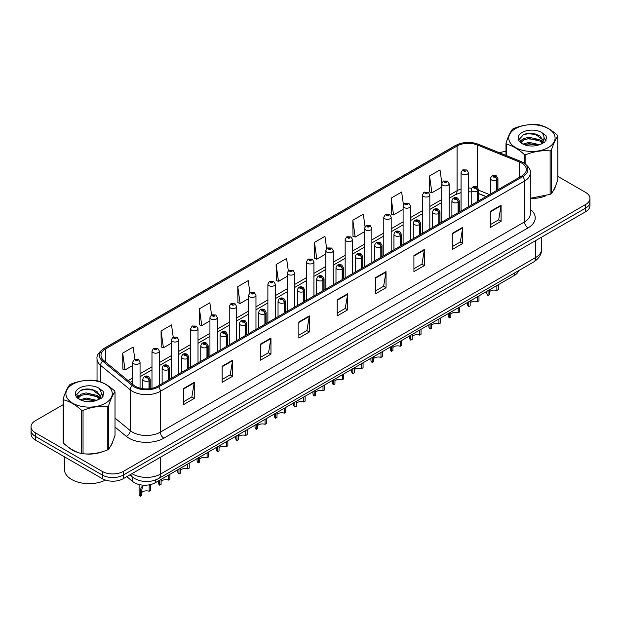 <?xml version="1.0" encoding="UTF-8"?>
<svg xmlns="http://www.w3.org/2000/svg" width="621" height="621" viewBox="0 0 621 621"><rect width="100%" height="100%" fill="white"/><g stroke="black" fill="none" stroke-linecap="round" stroke-linejoin="round"><path stroke-width="0.93" d="M485.987 196.632L478.605 193.651M518.628 270.663A14.795 8.539 180 0 1 514.475 275.367L155.335 482.711A14.795 8.539 180 0 1 132.762 481.57L126.785 476.649M68.83 447.508A23.668 13.662 0 0 0 72.347 450.101A23.668 13.662 0 0 0 78.657 452.709A23.668 13.662 0 0 1 72.347 450.101A23.668 13.662 0 0 1 68.83 447.508M521.733 163.106A15.781 9.113 180 0 1 526.36 169.549A15.781 9.113 180 0 1 521.733 175.991L157.563 386.246A15.781 9.113 180 0 1 133.476 385.028L103.839 360.584A15.781 9.113 180 0 1 100.99 355.359A15.781 9.113 180 0 1 105.609 348.917L457.087 145.989A15.781 9.113 180 0 1 477.301 144.972L519.63 162.081A15.781 9.113 180 0 1 521.733 163.106M522.82 162.477A17.31 9.99 0 0 0 520.507 161.359L478.178 144.251A17.31 9.99 0 0 0 456.008 145.368L104.53 348.296A17.31 9.99 0 0 0 102.589 361.096L132.226 385.532A17.31 9.99 0 0 0 158.65 386.867L522.82 176.612A17.31 9.99 0 0 0 522.82 162.477M63.148 404.675L35.381 420.712A14.795 8.539 0 0 0 31.05 426.751L31.05 433.994A14.795 8.539 0 0 0 35.381 440.033L102.333 478.69L102.333 475.065A14.795 8.539 0 0 0 123.253 475.065L585.619 208.12A14.795 8.539 0 0 0 589.95 202.081A14.795 8.539 0 0 1 585.619 208.12L123.253 475.065A14.795 8.539 0 0 1 102.333 475.065L35.381 436.408L102.333 475.065L102.333 471.44A14.795 8.539 0 0 0 123.253 471.44L585.619 204.495A14.795 8.539 0 0 0 589.95 198.456A14.795 8.539 0 0 0 585.619 192.417L557.852 176.387M31.05 430.369A14.795 8.539 0 0 0 35.381 436.408A14.795 8.539 0 0 1 31.05 430.369M183.785 388.373L183.785 404.481L194.249 398.441L194.249 382.334L183.785 388.373M183.785 401.624L191.842 396.974L194.202 382.87A3.943 2.274 -120 0 0 194.249 382.334M191.773 397.013L194.249 398.441M222.139 366.235L222.139 382.334L232.603 376.295L232.603 360.196L222.139 366.235M222.139 379.478L230.197 374.828L232.557 360.731A3.943 2.274 -120 0 0 232.603 360.196M230.127 374.867L232.603 376.295M260.494 344.088L260.494 360.196L270.958 354.156L270.958 338.049L260.494 344.088M260.494 357.339L268.551 352.681L270.919 338.585A3.943 2.274 -120 0 0 270.958 338.049M268.482 352.728L270.958 354.156M298.856 321.942L298.856 338.049L309.312 332.01L309.312 315.903L298.856 321.942M298.856 335.193L306.914 330.543L309.274 316.438A3.943 2.274 -120 0 0 309.312 315.903M306.836 330.582L309.312 332.01M490.637 211.218L490.637 227.325L501.093 221.286L501.093 205.178L490.637 211.218M490.637 224.468L498.694 219.818L501.054 205.714A3.943 2.274 -120 0 0 501.093 205.178M498.616 219.857L501.093 221.286M452.274 233.364L452.274 249.471L462.738 243.432L462.738 227.325L452.274 233.364M452.274 246.615L460.332 241.965L462.699 227.86A3.943 2.274 -120 0 0 462.738 227.325M460.262 242.004L462.738 243.432M413.92 255.51L413.92 271.618L424.384 265.578L424.384 249.471L413.92 255.51M413.92 268.761L421.977 264.104L424.337 250.007A3.943 2.274 -120 0 0 424.384 249.471M421.907 264.15L424.384 265.578M375.565 277.657L375.565 293.756L386.029 287.717L386.029 271.618L375.565 277.657M375.565 290.9L383.623 286.25L385.983 272.153A3.943 2.274 -120 0 0 386.029 271.618M383.553 286.289L386.029 287.717M337.211 299.796L337.211 315.903L347.667 309.863L347.667 293.756L337.211 299.796M337.211 313.046L345.268 308.396L347.628 294.292A3.943 2.274 -120 0 0 347.667 293.756M345.198 308.435L347.667 309.863M530.303 198.402A23.668 13.662 0 0 0 545.409 195.995A23.668 13.662 0 0 1 530.303 198.402M553.404 190.507A23.668 13.662 0 0 0 555.461 186.168A23.668 13.662 0 0 1 553.404 190.507M85.038 453.904A23.668 13.662 0 0 0 102.574 451.669A23.668 13.662 0 0 1 85.038 453.904M110.561 446.173A23.668 13.662 0 0 0 112.626 441.834A23.668 13.662 0 0 1 110.561 446.173M505.983 151.361A14.795 8.539 0 0 0 499.641 152.844M90.068 389.134L89.665 389.375M77.043 396.656L79.084 395.476M31.05 426.751A14.795 8.539 0 0 0 35.381 432.79L102.333 471.44M211.575 314.932L209.867 302.776L199.411 308.816L199.574 324.822M173.22 337.094L171.512 324.923L161.049 330.962L161.219 346.968M134.873 359.287L133.158 347.069L122.694 353.108L122.865 369.115M326.662 248.648L324.938 236.345L314.474 242.384L314.645 258.39M365.039 226.649L363.293 214.198L352.829 220.238L353 236.244M403.425 204.744L401.647 192.052L391.183 198.091L391.354 214.105M441.842 183.016L440.002 169.913L429.546 175.953L429.709 191.959M249.929 292.794L248.221 280.63L237.765 286.669L237.928 302.683M288.291 270.702L286.576 258.491L276.12 264.53L276.291 280.537M276.12 264.53L278.48 281.36L287.205 276.322M278.48 281.36L276.12 280.475M314.474 242.384L316.834 259.213L325.839 254.012M316.834 259.213L314.474 258.328M352.829 220.238L355.189 237.067L364.473 231.711M355.189 237.067L352.829 236.182M391.183 198.091L393.551 214.92L403.107 209.401M393.551 214.92L391.183 214.043M429.546 175.953L431.905 192.774L441.748 187.1M431.905 192.774L429.546 191.897M237.765 286.669L240.125 303.498L248.571 298.623M240.125 303.498L237.765 302.621M199.411 308.816L201.771 325.645L209.937 320.933M201.771 325.645L199.411 324.76M161.049 330.962L163.416 347.791L171.303 343.234M163.416 347.791L161.049 346.906M122.694 353.108L125.054 369.937L132.669 365.544M125.054 369.937L122.694 369.053M102.333 478.69A14.795 8.539 0 0 0 123.253 478.69L585.619 211.745A14.795 8.539 0 0 0 589.95 205.706L589.95 198.456M498.298 284.705L498.298 289.65L496.862 290.481L496.862 285.536M488.052 290.62L488.052 295.565A7.398 4.269 180 0 1 486.825 293.221L486.825 291.327M496.862 290.481A5.426 3.128 0 0 0 489.488 291.691M489.488 289.79L489.488 294.742L488.052 295.565M496.955 190.298L496.955 179.911A2.468 1.483 -122.2 0 0 495.131 176.931A1.234 0.714 0 0 0 495.1 175.953A1.234 0.714 0 0 0 493.353 175.953A1.234 0.714 0 0 0 493.353 176.954A1.234 0.714 0 0 0 495.061 176.977L493.734 176.449L494.572 176.248L495.131 176.931M495.061 176.977A2.468 1.358 62.1 0 1 496.722 180.043A3.695 2.135 180 0 1 491.607 179.974A3.695 2.135 180 0 1 490.528 178.468C491.475 175.433 493.408 174.555 496.326 175.828L497.926 178.468A3.695 2.135 180 0 1 496.955 179.911M496.722 190.43L496.722 180.043M468.459 206.746L468.459 172.607A3.695 2.135 180 0 1 466.177 174.579A3.695 2.135 180 0 1 462.148 174.121A3.695 2.135 180 0 1 461.061 172.607L462.536 170.038A2.468 1.483 57.8 0 1 463.848 170.115A1.234 0.714 0 0 0 463.887 171.101A1.234 0.714 0 0 0 465.634 171.101A1.234 0.714 0 0 0 465.634 170.092A1.234 0.714 0 0 0 463.926 170.069L464.43 170.387M463.926 170.069A2.468 1.358 -117.9 0 0 462.777 169.906A2.468 1.358 -117.9 0 0 462.668 169.975M464.399 170.791L463.848 170.115M464.415 170.798L464.399 170.402M478.977 295.86L478.977 300.805L477.549 301.635L477.549 296.683M468.731 301.775L468.731 306.72A7.398 4.269 180 0 1 467.512 304.368L467.512 302.481M477.549 301.635A5.426 3.128 0 0 0 470.167 302.846M470.167 300.944L470.167 305.889L468.731 306.72M477.634 201.452L477.634 191.058A2.468 1.483 -122.2 0 0 475.818 188.085A1.234 0.714 0 0 0 475.779 187.1A1.234 0.714 0 0 0 474.033 187.1A1.234 0.714 0 0 0 474.033 188.109A1.234 0.714 0 0 0 475.74 188.132L474.413 187.604L475.259 187.402L475.818 188.085M475.74 188.132A2.468 1.358 62.1 0 1 477.409 191.19A3.695 2.135 180 0 1 472.294 191.128A3.695 2.135 180 0 1 471.207 189.622C472.154 186.587 474.087 185.702 477.013 186.983L478.605 189.622A3.695 2.135 180 0 1 477.634 191.058M477.409 201.584L477.409 191.19M459.664 307.007L459.664 311.959L458.228 312.782L458.228 307.837M449.418 312.93L449.418 317.874A7.398 4.269 180 0 1 448.191 315.522L448.191 313.636M458.228 312.782A5.426 3.128 0 0 0 450.854 314.001M450.854 312.099L450.854 317.044L449.418 317.874M458.314 212.607L458.314 202.213A2.468 1.483 -122.2 0 0 456.497 199.24A1.234 0.714 0 0 0 456.458 198.254A1.234 0.714 0 0 0 454.719 198.254A1.234 0.714 0 0 0 454.719 199.263A1.234 0.714 0 0 0 456.419 199.287L455.1 198.759L455.938 198.557L456.497 199.24M456.419 199.287A2.468 1.358 62.1 0 1 458.088 202.345A3.695 2.135 180 0 1 452.973 202.283A3.695 2.135 180 0 1 451.894 200.769C452.833 197.734 454.774 196.857 457.693 198.13L459.292 200.769A3.695 2.135 180 0 1 458.314 202.213M458.088 212.739L458.088 202.345M440.343 318.162L440.343 323.114L438.907 323.937L438.907 318.992M430.097 324.077L430.097 329.029A7.398 4.269 180 0 1 428.878 326.677L428.878 324.783M438.907 323.937A5.426 3.128 0 0 0 431.533 325.156M431.533 323.254L431.533 328.199L430.097 329.029M439 223.754L439 213.368A2.468 1.483 -122.2 0 0 437.184 210.395A1.234 0.714 0 0 0 437.145 209.409A1.234 0.714 0 0 0 435.399 209.409A1.234 0.714 0 0 0 435.399 210.418A1.234 0.714 0 0 0 437.106 210.434L435.779 209.914L436.625 209.712L437.184 210.395M437.106 210.434A2.468 1.358 62.1 0 1 438.768 213.5A3.695 2.135 180 0 1 433.66 213.438A3.695 2.135 180 0 1 432.573 211.924C433.52 208.889 435.453 208.012 438.379 209.285L439.971 211.924A3.695 2.135 180 0 1 439 213.368M438.768 223.886L438.768 213.5M421.03 329.316L421.03 334.261L419.594 335.092L419.594 330.147M410.784 335.231L410.784 340.176A7.398 4.269 180 0 1 409.557 337.832L409.557 335.938M419.594 335.092A5.426 3.128 0 0 0 412.212 336.303M412.212 334.401L412.212 339.353L410.784 340.176M419.68 234.909L419.68 224.523A2.468 1.483 -122.2 0 0 417.863 221.542A1.234 0.714 0 0 0 417.824 220.564A1.234 0.714 0 0 0 416.086 220.564A1.234 0.714 0 0 0 416.086 221.565A1.234 0.714 0 0 0 417.786 221.588L416.466 221.06L417.304 220.866L417.863 221.542M417.786 221.588A2.468 1.358 62.1 0 1 419.454 224.655A3.695 2.135 180 0 1 414.339 224.585A3.695 2.135 180 0 1 413.26 223.079C414.199 220.044 416.14 219.166 419.059 220.439L420.65 223.079A3.695 2.135 180 0 1 419.68 224.523M419.454 235.041L419.454 224.655M449.138 217.901L449.138 183.762A3.695 2.135 180 0 1 446.856 185.733A3.695 2.135 180 0 1 442.827 185.268A3.695 2.135 180 0 1 441.748 183.762L443.223 181.192A2.468 1.483 57.8 0 1 444.535 181.27A1.234 0.714 0 0 0 444.574 182.248A1.234 0.714 0 0 0 446.313 182.248A1.234 0.714 0 0 0 446.313 181.247A1.234 0.714 0 0 0 444.613 181.223L445.11 181.534M444.613 181.223A2.468 1.358 -117.9 0 0 443.456 181.053A2.468 1.358 -117.9 0 0 443.347 181.122M445.078 181.937L444.535 181.27M445.094 181.945L445.078 181.557M429.825 229.056L429.825 194.916A3.695 2.135 180 0 1 427.543 196.888A3.695 2.135 180 0 1 423.514 196.422A3.695 2.135 180 0 1 422.427 194.916L423.902 192.347A2.468 1.483 57.8 0 1 425.214 192.417A1.234 0.714 0 0 0 425.253 193.403A1.234 0.714 0 0 0 427 193.403A1.234 0.714 0 0 0 427 192.394A1.234 0.714 0 0 0 425.292 192.378L426.619 192.898L425.781 193.1L425.214 192.417M425.796 193.108L425.796 192.689M425.292 192.378A2.468 1.358 -117.9 0 0 424.143 192.207A2.468 1.358 -117.9 0 0 424.034 192.277M425.781 193.1L425.765 192.704M410.504 240.211L410.504 206.063A3.695 2.135 180 0 1 408.222 208.035A3.695 2.135 180 0 1 404.193 207.577A3.695 2.135 180 0 1 403.107 206.063L404.582 203.502A2.468 1.483 57.8 0 1 405.901 203.572A1.234 0.714 0 0 0 405.94 204.557A1.234 0.714 0 0 0 407.679 204.557A1.234 0.714 0 0 0 407.679 203.548A1.234 0.714 0 0 0 405.979 203.525L407.298 204.053L406.46 204.255L405.901 203.572M406.476 204.262L406.476 203.843M405.979 203.525A2.468 1.358 -117.9 0 0 404.822 203.362A2.468 1.358 -117.9 0 0 404.713 203.432M406.445 204.247L406.445 203.859M64.429 456.8L64.429 469.429A24.654 14.236 0 0 0 71.648 479.49A24.654 14.236 0 0 0 105.461 480.064M515.531 128.601A23.179 13.383 -0 0 0 515.531 147.526A23.179 13.383 -0 0 0 548.304 147.526A23.179 13.383 -0 0 0 548.304 128.601A23.179 13.383 -0 0 0 515.531 128.601M530.303 198.285L550.121 194.365A26.625 15.378 -0 0 0 550.749 194.008A26.625 15.378 -0 0 0 551.355 193.651C553.513 190.95 555.679 186.284 557.852 179.648L557.852 136.201A26.625 15.378 -0 0 0 557.402 135.223C551.471 129.851 545.548 126.436 539.649 124.976A26.625 15.378 -0 0 0 537.965 124.72C529.845 124.021 521.764 125.271 513.714 128.469A26.625 15.378 -0 0 0 513.086 128.819A26.625 15.378 -0 0 0 512.48 129.184C510.307 131.916 508.141 136.581 505.983 143.179A26.625 15.378 -0 0 0 506.433 144.15L506.433 155.592M524.186 163.113L524.186 154.404C518.256 149.024 512.341 145.609 506.433 144.15M524.186 154.404A26.625 15.378 -0 0 0 525.871 154.66L525.871 164.34M550.121 194.365L550.121 150.911C542.071 150.204 533.99 151.454 525.871 154.66M550.121 150.911A26.625 15.378 -0 0 0 550.749 150.561A26.625 15.378 -0 0 0 551.355 150.197L551.355 193.651M539.587 144.685L528.999 142.349L522.991 144.119M538.112 145.167L528.999 143.622L524.341 144.709M542.482 142.45L539.89 139.772L528.999 137.233L523.945 138.491L521.027 140.983L520.646 142.341M542.071 143.086L539.89 141.052L528.999 138.514L523.945 139.772L520.879 142.589M541.077 144.196L542.808 141.798L543.189 140.105L534.735 133.802C530.52 132.948 526.771 133.243 523.48 134.695L519.513 139.026L522.176 143.661M542.599 143.521L543.189 141.122M543.158 140.61L539.89 135.937L535.03 133.864M522.176 132.436A13.778 7.957 -0 0 0 522.176 143.684A13.778 7.957 -0 0 0 539.401 144.74L544.772 142.139L546.581 138.064L545.96 135.634L541.45 132.32A13.778 7.957 -0 0 0 522.176 132.436M541.45 132.32C544.314 135.231 544.772 138.39 542.808 141.79M505.983 155.405L505.983 143.179M557.852 136.201C555.694 138.894 553.528 143.56 551.355 150.197M537.103 144.74L528.122 143.971L524.551 144.623M543.662 142.923L543.026 142.419M542.645 142.147L542.009 141.728M537.103 139.624L528.122 138.856L524.551 139.508M521.097 140.858L520.049 141.51M545.898 140.61L544.012 138.126M537.134 134.524L528.122 133.748L523.317 134.773M546.581 138.188L545.96 135.634M544.066 142.659L543.142 141.867M542.863 141.658L540.658 140.338M521.966 139.787L519.808 141.037M546.053 140.307L544.004 137.489M72.696 384.267A23.179 13.383 -0 0 0 72.696 403.192A23.179 13.383 -0 0 0 105.469 403.192A23.179 13.383 -0 0 0 105.469 384.267A23.179 13.383 -0 0 0 72.696 384.267M70.251 384.484A26.625 15.378 -0 0 0 69.645 384.849C67.472 387.589 65.306 392.255 63.148 398.853A26.625 15.378 -0 0 0 63.598 399.823L63.598 443.27C69.505 448.634 75.42 452.049 81.351 453.524A26.625 15.378 -0 0 0 83.035 453.78C91.085 454.487 99.166 453.237 107.286 450.031A26.625 15.378 -0 0 0 107.914 449.682A26.625 15.378 -0 0 0 108.52 449.317C110.678 446.623 112.843 441.958 115.017 435.321L115.017 391.867A26.625 15.378 -0 0 0 114.567 390.896C108.628 385.517 102.713 382.101 96.814 380.65A26.625 15.378 -0 0 0 95.129 380.386C87.01 379.695 78.929 380.945 70.879 384.135A26.625 15.378 -0 0 0 70.251 384.484M81.351 453.524L81.351 410.07C75.42 404.698 69.505 401.282 63.598 399.823M81.351 410.07A26.625 15.378 -0 0 0 83.035 410.334L83.035 453.78M107.286 450.031L107.286 406.576C99.236 405.878 91.155 407.128 83.035 410.334M107.286 406.576A26.625 15.378 -0 0 0 107.914 406.227A26.625 15.378 -0 0 0 108.52 405.87L108.52 449.317M63.148 398.853L63.148 442.299A26.625 15.378 -0 0 0 63.598 443.27M96.752 400.359L86.164 398.014L80.156 399.792M95.277 400.84L86.164 399.295L81.506 400.374M99.647 398.123L97.055 395.437L86.164 392.907L81.11 394.164L78.192 396.656L77.811 398.007M99.236 398.76L97.055 396.718L86.164 394.18L81.11 395.437L78.044 398.255M98.242 399.862L99.973 397.463L100.354 395.779L91.9 389.476C87.685 388.614 83.928 388.917 80.645 390.368L76.678 394.692L79.341 399.326A13.778 7.957 -0 0 0 96.566 400.413L101.937 397.805L103.746 393.73L103.125 391.3L98.607 387.985A13.778 7.957 -0 0 0 79.341 388.109A13.778 7.957 -0 0 0 79.341 399.357M99.756 399.194L100.354 396.788M100.323 396.283L97.055 391.603L92.195 389.53M98.607 387.985C101.479 390.904 101.937 394.063 99.973 397.456M115.017 391.867C112.859 394.568 110.693 399.233 108.52 405.87M94.26 400.413L85.287 399.645L81.716 400.289M100.819 398.597L100.191 398.092M99.81 397.813L99.174 397.393M94.26 395.298L85.287 394.529L81.716 395.181M78.262 396.532L77.206 397.176M103.063 396.283L101.169 393.799M94.299 390.198L85.287 389.414L80.482 390.446M103.746 393.854L103.125 391.3M101.231 398.325L100.307 397.533M100.028 397.331L97.823 396.012M103.218 395.981L101.169 393.155M401.709 340.471L401.709 345.416L400.273 346.246L400.273 341.294M391.463 346.386L391.463 351.331A7.398 4.269 180 0 1 390.244 348.979L390.244 347.092M400.273 346.246A5.426 3.128 0 0 0 392.899 347.457M392.899 345.555L392.899 350.5L391.463 351.331M400.366 246.063L400.366 235.67A2.468 1.483 -122.2 0 0 398.55 232.696A1.234 0.714 0 0 0 398.511 231.711A1.234 0.714 0 0 0 396.765 231.711A1.234 0.714 0 0 0 396.765 232.72A1.234 0.714 0 0 0 398.472 232.743L397.145 232.215L397.983 232.013L398.55 232.696M398.472 232.743A2.468 1.358 62.1 0 1 400.134 235.801A3.695 2.135 180 0 1 395.026 235.739A3.695 2.135 180 0 1 393.939 234.233C394.886 231.198 396.819 230.313 399.745 231.594L401.337 234.233A3.695 2.135 180 0 1 400.366 235.67M400.134 246.195L400.134 235.801M382.396 351.626L382.396 356.57L380.96 357.401L380.96 352.449M372.142 357.541L372.142 362.485A7.398 4.269 180 0 1 370.923 360.133L370.923 358.247M380.96 357.401A5.426 3.128 0 0 0 373.578 358.612M373.578 356.71L373.578 361.655L372.142 362.485M381.046 257.218L381.046 246.824A2.468 1.483 -122.2 0 0 379.229 243.851A1.234 0.714 0 0 0 379.19 242.865A1.234 0.714 0 0 0 377.452 242.865A1.234 0.714 0 0 0 377.452 243.874A1.234 0.714 0 0 0 379.152 243.898L377.824 243.37L378.67 243.168L379.229 243.851M379.152 243.898A2.468 1.358 62.1 0 1 380.82 246.956A3.695 2.135 180 0 1 375.705 246.894A3.695 2.135 180 0 1 374.618 245.38C375.565 242.345 377.498 241.468 380.425 242.741L382.016 245.38A3.695 2.135 180 0 1 381.046 246.824M380.82 257.35L380.82 246.956M363.075 362.773L363.075 367.725L361.639 368.548L361.639 363.603M352.829 368.688L352.829 373.64A7.398 4.269 180 0 1 351.602 371.288L351.602 369.394M361.639 368.548A5.426 3.128 0 0 0 354.265 369.767M354.265 367.865L354.265 372.81L352.829 373.64M361.733 268.365L361.733 257.979A2.468 1.483 -122.2 0 0 359.908 255.006A1.234 0.714 0 0 0 359.877 254.02A1.234 0.714 0 0 0 358.131 254.02A1.234 0.714 0 0 0 358.131 255.029A1.234 0.714 0 0 0 359.838 255.045L358.511 254.525L359.349 254.323L359.908 255.006M359.838 255.045A2.468 1.358 62.1 0 1 361.5 258.111A3.695 2.135 180 0 1 356.384 258.049A3.695 2.135 180 0 1 355.305 256.535C356.252 253.5 358.185 252.623 361.104 253.896L362.703 256.535A3.695 2.135 180 0 1 361.733 257.979M361.5 268.497L361.5 258.111M391.191 251.358L391.191 217.218A3.695 2.135 180 0 1 388.909 219.19A3.695 2.135 180 0 1 384.873 218.732A3.695 2.135 180 0 1 383.794 217.218L385.268 214.649A2.468 1.483 57.8 0 1 386.58 214.726A1.234 0.714 0 0 0 386.619 215.712A1.234 0.714 0 0 0 388.366 215.712A1.234 0.714 0 0 0 388.366 214.703A1.234 0.714 0 0 0 386.658 214.68L387.155 214.998M386.658 214.68A2.468 1.358 -117.9 0 0 385.501 214.517A2.468 1.358 -117.9 0 0 385.393 214.587M387.124 215.402L386.58 214.726M387.139 215.409L387.124 215.013M371.87 262.512L371.87 228.373A3.695 2.135 180 0 1 369.588 230.344A3.695 2.135 180 0 1 365.559 229.879A3.695 2.135 180 0 1 364.473 228.373L365.948 225.803A2.468 1.483 57.8 0 1 367.267 225.881A1.234 0.714 0 0 0 367.298 226.859A1.234 0.714 0 0 0 369.045 226.859A1.234 0.714 0 0 0 369.045 225.858A1.234 0.714 0 0 0 367.337 225.834L368.664 226.362L367.826 226.556L367.267 225.881M367.337 225.834A2.468 1.358 -117.9 0 0 366.188 225.664A2.468 1.358 -117.9 0 0 366.079 225.741M352.557 273.667L352.557 239.527A3.695 2.135 180 0 1 350.275 241.499A3.695 2.135 180 0 1 346.239 241.033A3.695 2.135 180 0 1 345.16 239.527L346.634 236.958A2.468 1.483 57.8 0 1 347.946 237.028A1.234 0.714 0 0 0 347.985 238.014A1.234 0.714 0 0 0 349.724 238.014A1.234 0.714 0 0 0 349.724 237.005A1.234 0.714 0 0 0 348.024 236.989L349.351 237.509L348.505 237.711L347.946 237.028M348.521 237.719L348.521 237.3M348.024 236.989A2.468 1.358 -117.9 0 0 346.867 236.818A2.468 1.358 -117.9 0 0 346.759 236.888M348.49 237.703L348.49 237.315M343.755 373.927L343.755 378.872L342.326 379.703L342.326 374.758M333.508 379.842L333.508 384.787A7.398 4.269 180 0 1 332.289 382.443L332.289 380.549M342.326 379.703A5.426 3.128 0 0 0 334.944 380.914M334.944 379.012L334.944 383.964L333.508 384.787M342.412 279.52L342.412 269.134A2.468 1.483 -122.2 0 0 340.595 266.153A1.234 0.714 0 0 0 340.556 265.175A1.234 0.714 0 0 0 338.81 265.175A1.234 0.714 0 0 0 338.81 266.176A1.234 0.714 0 0 0 340.518 266.199L339.19 265.672L340.036 265.478L340.595 266.153M340.518 266.199A2.468 1.358 62.1 0 1 342.187 269.266A3.695 2.135 180 0 1 337.071 269.196A3.695 2.135 180 0 1 335.984 267.69C336.931 264.655 338.864 263.778 341.791 265.051L343.382 267.69A3.695 2.135 180 0 1 342.412 269.134M342.187 279.652L342.187 269.266M324.441 385.082L324.441 390.027L323.005 390.857L323.005 385.913M314.195 390.997L314.195 395.942A7.398 4.269 180 0 1 312.968 393.59L312.968 391.704M323.005 390.857A5.426 3.128 0 0 0 315.631 392.068M315.631 390.167L315.631 395.119L314.195 395.942M323.099 290.675L323.099 280.281A2.468 1.483 -122.2 0 0 321.274 277.308A1.234 0.714 0 0 0 321.243 276.322A1.234 0.714 0 0 0 319.497 276.322A1.234 0.714 0 0 0 319.497 277.331A1.234 0.714 0 0 0 321.204 277.354L319.877 276.826L320.715 276.624L321.274 277.308M321.204 277.354A2.468 1.358 62.1 0 1 322.866 280.413A3.695 2.135 180 0 1 317.75 280.35A3.695 2.135 180 0 1 316.671 278.845C317.618 275.809 319.551 274.924 322.47 276.205L324.069 278.845A3.695 2.135 180 0 1 323.099 280.281M322.866 290.807L322.866 280.413M305.121 396.237L305.121 401.182L303.685 402.012L303.685 397.06M294.874 402.152L294.874 407.097A7.398 4.269 180 0 1 293.655 404.745L293.655 402.858M303.685 402.012A5.426 3.128 0 0 0 296.31 403.223M296.31 401.321L296.31 406.266L294.874 407.097M303.778 301.829L303.778 291.435A2.468 1.483 -122.2 0 0 301.961 288.462A1.234 0.714 0 0 0 301.922 287.476A1.234 0.714 0 0 0 300.176 287.476A1.234 0.714 0 0 0 300.176 288.486A1.234 0.714 0 0 0 301.884 288.509L300.556 287.981L301.402 287.779L301.961 288.462M301.884 288.509A2.468 1.358 62.1 0 1 303.553 291.567A3.695 2.135 180 0 1 298.437 291.505A3.695 2.135 180 0 1 297.35 289.991C298.297 286.956 300.23 286.079 303.157 287.352L304.748 289.991A3.695 2.135 180 0 1 303.778 291.435M303.553 301.961L303.553 291.567M285.807 407.384L285.807 412.336L284.371 413.159L284.371 408.214M275.561 413.299L275.561 418.251A7.398 4.269 180 0 1 274.335 415.899L274.335 414.005M284.371 413.159A5.426 3.128 0 0 0 276.997 414.378M276.997 412.476L276.997 417.421L275.561 418.251M284.457 312.984L284.457 302.59A2.468 1.483 -122.2 0 0 282.64 299.617A1.234 0.714 0 0 0 282.602 298.631A1.234 0.714 0 0 0 280.863 298.631A1.234 0.714 0 0 0 280.863 299.64A1.234 0.714 0 0 0 282.563 299.656L281.243 299.136L282.081 298.934L282.64 299.617M282.563 299.656A2.468 1.358 62.1 0 1 284.232 302.722A3.695 2.135 180 0 1 279.116 302.66A3.695 2.135 180 0 1 278.037 301.146C278.976 298.111 280.917 297.234 283.836 298.507L285.435 301.146A3.695 2.135 180 0 1 284.457 302.59M284.232 313.108L284.232 302.722M266.487 418.538L266.487 423.483L265.051 424.314L265.051 419.369M256.24 424.453L256.24 429.406A7.398 4.269 180 0 1 255.021 427.054L255.021 425.16M265.051 424.314A5.426 3.128 0 0 0 257.676 425.525M257.676 423.631L257.676 428.575L256.24 429.406M265.144 324.131L265.144 313.745A2.468 1.483 -122.2 0 0 263.327 310.764A1.234 0.714 0 0 0 263.288 309.786A1.234 0.714 0 0 0 261.542 309.786A1.234 0.714 0 0 0 261.542 310.787A1.234 0.714 0 0 0 263.25 310.81L261.922 310.29L262.761 310.089L263.327 310.764M263.25 310.81A2.468 1.358 62.1 0 1 264.911 313.877A3.695 2.135 180 0 1 259.803 313.807A3.695 2.135 180 0 1 258.716 312.301C259.663 309.266 261.596 308.389 264.523 309.662L266.114 312.301A3.695 2.135 180 0 1 265.144 313.745M264.911 324.263L264.911 313.877M333.236 284.822L333.236 250.674A3.695 2.135 180 0 1 330.954 252.654A3.695 2.135 180 0 1 326.925 252.188A3.695 2.135 180 0 1 325.839 250.674L327.314 248.113A2.468 1.483 57.8 0 1 328.633 248.183A1.234 0.714 0 0 0 328.664 249.168A1.234 0.714 0 0 0 330.411 249.168A1.234 0.714 0 0 0 330.411 248.159A1.234 0.714 0 0 0 328.703 248.136L329.208 248.454M328.703 248.136A2.468 1.358 -117.9 0 0 327.554 247.973A2.468 1.358 -117.9 0 0 327.446 248.043M329.177 248.858L328.633 248.183M329.192 248.866L329.177 248.47M313.923 295.969L313.923 261.829A3.695 2.135 180 0 1 311.633 263.801A3.695 2.135 180 0 1 307.605 263.343A3.695 2.135 180 0 1 306.526 261.829L308 259.26A2.468 1.483 57.8 0 1 309.312 259.337A1.234 0.714 0 0 0 309.351 260.323A1.234 0.714 0 0 0 311.09 260.323A1.234 0.714 0 0 0 311.09 259.314A1.234 0.714 0 0 0 309.39 259.291L310.717 259.819L309.871 260.02L309.312 259.337M309.887 260.028L309.887 259.609M309.39 259.291A2.468 1.358 -117.9 0 0 308.233 259.128A2.468 1.358 -117.9 0 0 308.125 259.198M309.856 260.013L309.856 259.625M294.602 307.123L294.602 272.984A3.695 2.135 180 0 1 292.32 274.956A3.695 2.135 180 0 1 288.291 274.49A3.695 2.135 180 0 1 287.205 272.984L288.68 270.414A2.468 1.483 57.8 0 1 289.991 270.492A1.234 0.714 0 0 0 290.03 271.47A1.234 0.714 0 0 0 291.777 271.47A1.234 0.714 0 0 0 291.777 270.469A1.234 0.714 0 0 0 290.069 270.445L291.396 270.973L290.558 271.167L289.991 270.492M290.574 271.183L290.574 270.764M290.069 270.445A2.468 1.358 -117.9 0 0 288.92 270.282A2.468 1.358 -117.9 0 0 288.812 270.352M275.282 318.278L275.282 284.139A3.695 2.135 180 0 1 272.999 286.11A3.695 2.135 180 0 1 268.971 285.644A3.695 2.135 180 0 1 267.884 284.139L269.367 281.569A2.468 1.483 57.8 0 1 270.678 281.639A1.234 0.714 0 0 0 270.717 282.625A1.234 0.714 0 0 0 272.456 282.625A1.234 0.714 0 0 0 272.456 281.616A1.234 0.714 0 0 0 270.756 281.6L272.076 282.12L271.237 282.322L270.678 281.639M271.253 282.33L271.253 281.911M270.756 281.6A2.468 1.358 -117.9 0 0 269.599 281.429A2.468 1.358 -117.9 0 0 269.491 281.499M271.237 282.322L271.222 281.934M255.968 329.433L255.968 295.285A3.695 2.135 180 0 1 253.686 297.265A3.695 2.135 180 0 1 249.65 296.799A3.695 2.135 180 0 1 248.571 295.285L250.046 292.724A2.468 1.483 57.8 0 1 251.358 292.794A1.234 0.714 0 0 0 251.396 293.78A1.234 0.714 0 0 0 253.143 293.78A1.234 0.714 0 0 0 253.143 292.77A1.234 0.714 0 0 0 251.435 292.747L252.763 293.275L251.916 293.477L251.358 292.794M251.932 293.485L251.932 293.065M251.435 292.747A2.468 1.358 -117.9 0 0 250.286 292.584A2.468 1.358 -117.9 0 0 250.178 292.654M251.909 293.469L251.909 293.081M247.174 429.693L247.174 434.638L245.737 435.468L245.737 430.524M236.927 435.608L236.927 440.553A7.398 4.269 180 0 1 235.701 438.201L235.701 436.315M245.737 435.468A5.426 3.128 0 0 0 238.355 436.679M238.355 434.778L238.355 439.73L236.927 440.553M245.823 335.286L245.823 324.892A2.468 1.483 -122.2 0 0 244.006 321.919A1.234 0.714 0 0 0 243.968 320.933A1.234 0.714 0 0 0 242.229 320.933A1.234 0.714 0 0 0 242.229 321.942A1.234 0.714 0 0 0 243.929 321.965L242.601 321.437L243.448 321.236L244.006 321.919M243.929 321.965A2.468 1.358 62.1 0 1 245.598 325.024A3.695 2.135 180 0 1 240.482 324.962A3.695 2.135 180 0 1 239.403 323.456C240.343 320.42 242.275 319.536 245.202 320.816L246.793 323.456A3.695 2.135 180 0 1 245.823 324.892M245.598 335.418L245.598 325.024M227.853 440.848L227.853 445.793L226.417 446.623L226.417 441.671M217.606 446.763L217.606 451.708A7.398 4.269 180 0 1 216.387 449.356L216.387 447.469M226.417 446.623A5.426 3.128 0 0 0 219.042 447.834M219.042 445.932L219.042 450.877L217.606 451.708M226.51 346.44L226.51 336.046A2.468 1.483 -122.2 0 0 224.693 333.073A1.234 0.714 0 0 0 224.655 332.088A1.234 0.714 0 0 0 222.908 332.088A1.234 0.714 0 0 0 222.908 333.097A1.234 0.714 0 0 0 224.616 333.12L223.288 332.592L224.127 332.39L224.693 333.073M224.616 333.12A2.468 1.358 62.1 0 1 226.277 336.178A3.695 2.135 180 0 1 221.169 336.116A3.695 2.135 180 0 1 220.082 334.603C221.029 331.567 222.962 330.69 225.889 331.963L227.48 334.603A3.695 2.135 180 0 1 226.51 336.046M226.277 346.572L226.277 336.178M208.54 451.995L208.54 456.947L207.103 457.77L207.103 452.825M198.285 457.918L198.285 462.862A7.398 4.269 180 0 1 197.067 460.51L197.067 458.616M207.103 457.77A5.426 3.128 0 0 0 199.721 458.989M199.721 457.087L199.721 462.032L198.285 462.862M207.189 357.595L207.189 347.201A2.468 1.483 -122.2 0 0 205.372 344.228A1.234 0.714 0 0 0 205.334 343.242A1.234 0.714 0 0 0 203.595 343.242A1.234 0.714 0 0 0 203.595 344.251A1.234 0.714 0 0 0 205.295 344.267L203.967 343.747L204.814 343.545L205.372 344.228M205.295 344.267A2.468 1.358 62.1 0 1 206.964 347.333A3.695 2.135 180 0 1 201.848 347.271A3.695 2.135 180 0 1 200.762 345.757C201.709 342.722 203.641 341.845 206.568 343.118L208.159 345.757A3.695 2.135 180 0 1 207.189 347.201M206.964 357.727L206.964 347.333M189.219 463.15L189.219 468.094L187.783 468.925L187.783 463.98M178.972 469.065L178.972 474.017A7.398 4.269 180 0 1 177.746 471.665L177.746 469.771M187.783 468.925A5.426 3.128 0 0 0 180.408 470.136M180.408 468.242L180.408 473.186L178.972 474.017M187.876 368.742L187.876 358.356A2.468 1.483 -122.2 0 0 186.052 355.375A1.234 0.714 0 0 0 186.021 354.397A1.234 0.714 0 0 0 184.274 354.397A1.234 0.714 0 0 0 184.274 355.398A1.234 0.714 0 0 0 185.982 355.422L184.654 354.901L185.493 354.7L186.052 355.375M185.982 355.422A2.468 1.358 62.1 0 1 187.643 358.488A3.695 2.135 180 0 1 182.527 358.418A3.695 2.135 180 0 1 181.448 356.912C182.395 353.877 184.328 353 187.247 354.273L188.846 356.912A3.695 2.135 180 0 1 187.876 358.356M187.643 368.874L187.643 358.488M169.898 474.304L169.898 479.249L168.47 480.08L168.47 475.135M159.651 480.219L159.651 485.164A7.398 4.269 180 0 1 158.433 482.812L158.433 480.926M168.47 480.08A5.426 3.128 0 0 0 161.087 481.291M161.087 479.389L161.087 484.341L159.651 485.164M168.555 379.897L168.555 369.503A2.468 1.483 -122.2 0 0 166.739 366.53A1.234 0.714 0 0 0 166.7 365.544A1.234 0.714 0 0 0 164.953 365.544A1.234 0.714 0 0 0 164.953 366.553A1.234 0.714 0 0 0 166.661 366.576L165.333 366.048L166.18 365.847L166.739 366.53M166.661 366.576A2.468 1.358 62.1 0 1 168.33 369.635A3.695 2.135 180 0 1 163.214 369.573A3.695 2.135 180 0 1 162.128 368.067C163.075 365.032 165.007 364.147 167.934 365.427L169.525 368.067A3.695 2.135 180 0 1 168.555 369.503M168.33 380.029L168.33 369.635M139.112 484.535L139.112 493.967A7.398 4.269 180 0 0 140.338 496.319L140.338 490.8L141.278 487.213L144.243 485.203M149.149 485.707L150.585 484.877L150.585 490.404L149.149 491.234L149.203 484.838M143.8 485.467L142.364 486.29L143.8 485.467L142.675 486.406L141.774 489.969L141.774 495.488L140.338 496.319M149.149 491.234A5.426 3.128 0 0 0 141.774 492.445M149.234 388.762L149.234 380.657A2.468 1.483 -122.2 0 0 147.418 377.684A1.234 0.714 0 0 0 147.379 376.699A1.234 0.714 0 0 0 145.64 376.699A1.234 0.714 0 0 0 145.64 377.708A1.234 0.714 0 0 0 147.34 377.731L146.02 377.203L146.859 377.001L147.418 377.684M147.34 377.731A2.468 1.358 62.1 0 1 149.009 380.789A3.695 2.135 180 0 1 143.893 380.727A3.695 2.135 180 0 1 142.814 379.214C143.754 376.186 145.694 375.301 148.613 376.574L150.212 379.214A3.695 2.135 180 0 1 149.234 380.657M149.009 388.785L149.009 380.789M236.648 340.58L236.648 306.44A3.695 2.135 180 0 1 234.365 308.412A3.695 2.135 180 0 1 230.337 307.954A3.695 2.135 180 0 1 229.25 306.44L230.725 303.871A2.468 1.483 57.8 0 1 232.044 303.948A1.234 0.714 0 0 0 232.083 304.934A1.234 0.714 0 0 0 233.822 304.934A1.234 0.714 0 0 0 233.822 303.925A1.234 0.714 0 0 0 232.122 303.902L232.619 304.22M232.122 303.902A2.468 1.358 -117.9 0 0 230.965 303.739A2.468 1.358 -117.9 0 0 230.857 303.809M232.588 304.236L232.044 303.948M217.334 351.734L217.334 317.595A3.695 2.135 180 0 1 215.052 319.567A3.695 2.135 180 0 1 211.016 319.101A3.695 2.135 180 0 1 209.937 317.595L211.412 315.026A2.468 1.483 57.8 0 1 212.724 315.103A1.234 0.714 0 0 0 212.762 316.081A1.234 0.714 0 0 0 214.509 316.081A1.234 0.714 0 0 0 214.509 315.08A1.234 0.714 0 0 0 212.801 315.057L214.129 315.584L213.282 315.786L212.724 315.103M213.298 315.794L213.298 315.375M212.801 315.057A2.468 1.358 -117.9 0 0 211.645 314.894A2.468 1.358 -117.9 0 0 211.536 314.963M213.282 315.786L213.267 315.39M198.014 362.889L198.014 328.75A3.695 2.135 180 0 1 195.731 330.721A3.695 2.135 180 0 1 191.703 330.256A3.695 2.135 180 0 1 190.616 328.75L192.091 326.18A2.468 1.483 57.8 0 1 193.41 326.25A1.234 0.714 0 0 0 193.441 327.236A1.234 0.714 0 0 0 195.188 327.236A1.234 0.714 0 0 0 195.188 326.235A1.234 0.714 0 0 0 193.48 326.211L194.808 326.731L193.969 326.933L193.41 326.25M193.985 326.941L193.985 326.522M193.48 326.211A2.468 1.358 -117.9 0 0 192.331 326.041A2.468 1.358 -117.9 0 0 192.223 326.11M178.701 374.044L178.701 339.897A3.695 2.135 180 0 1 176.411 341.876A3.695 2.135 180 0 1 172.382 341.41A3.695 2.135 180 0 1 171.303 339.897L172.778 337.335A2.468 1.483 57.8 0 1 174.09 337.405A1.234 0.714 0 0 0 174.128 338.391A1.234 0.714 0 0 0 175.867 338.391A1.234 0.714 0 0 0 175.867 337.382A1.234 0.714 0 0 0 174.167 337.366L174.664 337.677M174.167 337.366A2.468 1.358 -117.9 0 0 173.011 337.195A2.468 1.358 -117.9 0 0 172.902 337.265M174.633 338.08L174.09 337.405M174.648 338.088L174.633 337.692M159.38 385.191L159.38 351.051A3.695 2.135 180 0 1 157.097 353.023A3.695 2.135 180 0 1 153.069 352.565A3.695 2.135 180 0 1 151.982 351.051L153.457 348.49A2.468 1.483 57.8 0 1 154.769 348.56A1.234 0.714 0 0 0 154.808 349.545A1.234 0.714 0 0 0 156.554 349.545A1.234 0.714 0 0 0 156.554 348.536A1.234 0.714 0 0 0 154.846 348.513L156.174 349.041L155.335 349.243L154.769 348.56M155.351 349.25L155.351 348.831M154.846 348.513A2.468 1.358 -117.9 0 0 153.697 348.35A2.468 1.358 -117.9 0 0 153.589 348.42M155.335 349.243L155.32 348.847M140.059 388.141L140.059 362.206A3.695 2.135 180 0 1 137.777 364.178A3.695 2.135 180 0 1 133.748 363.712A3.695 2.135 180 0 1 132.669 362.206L134.144 359.637A2.468 1.483 57.8 0 1 135.456 359.714A1.234 0.714 0 0 0 135.494 360.692A1.234 0.714 0 0 0 137.233 360.692A1.234 0.714 0 0 0 137.233 359.691A1.234 0.714 0 0 0 135.533 359.668L136.861 360.196L136.015 360.397L135.456 359.714M136.03 360.405L136.03 359.986M135.533 359.668A2.468 1.358 -117.9 0 0 134.377 359.505A2.468 1.358 -117.9 0 0 134.268 359.575M514.475 273.061L514.475 275.367M132.762 477.277L132.762 481.57M155.335 480.056L155.335 482.711M530.303 209.324A24.654 14.236 180 0 1 528.013 227.93L163.843 438.185A4.929 2.849 60 0 1 160.35 432.146L524.528 221.891A19.725 11.388 0 0 0 530.303 213.834L530.303 173.011A19.725 11.388 180 0 1 524.528 181.06A4.929 2.849 -120 0 0 522.82 176.612M163.843 438.185A24.654 14.236 180 0 1 128.974 438.185A24.654 14.236 180 0 1 126.21 436.284L115.017 427.054M132.226 385.532A4.929 3.299 129.5 0 0 130.247 389.794L130.247 430.625A19.725 11.388 0 0 0 132.459 432.146A19.725 11.388 0 0 0 160.35 432.146L160.35 391.315A19.725 11.388 180 0 1 130.247 389.794L100.61 365.358A19.725 11.388 180 0 1 97.039 358.822L97.039 380.712M530.303 173.011C530.947 169.906 528.681 166.467 523.503 162.702L520.91 161.444A4.929 2.313 112 0 0 520.507 161.359M520.91 161.444L478.581 144.328C470.415 141.441 462.661 141.86 455.325 145.586A4.929 2.849 60 0 1 456.008 145.368M104.53 348.296A4.929 2.849 -120 0 0 103.839 348.513C98.661 352.293 96.395 355.724 97.039 358.822M102.589 361.096A4.929 3.299 129.5 0 0 100.61 365.358L100.61 381.861M478.581 144.328A4.929 2.313 112 0 0 478.178 144.251M158.65 386.867A4.929 2.849 60 0 1 160.35 391.315L524.528 181.06L524.528 221.891A4.929 2.849 60 0 0 528.013 227.93M92.413 401.453A24.654 14.236 180 0 1 92.909 400.079M123.253 471.44L123.253 478.69M585.619 204.495L585.619 211.745M35.381 432.79L35.381 440.033M100.61 396.252L100.61 398.729M97.039 399.652A19.725 11.388 0 0 0 97.07 400.266M115.017 418.065L130.247 430.625A4.929 3.299 -50.5 0 1 126.21 436.284M105.609 348.917L105.609 362.043M519.63 162.081L519.63 177.202M477.301 144.972L477.301 187.162M489.503 194.598L478.605 190.189M471.572 188.217A15.781 9.113 0 0 0 468.459 188.016M461.061 189.017A15.781 9.113 0 0 0 457.087 190.686L449.138 195.273M457.087 145.989L457.087 190.686A8.873 5.123 60 0 1 455.255 194.746L449.138 198.278M441.748 199.543L429.825 206.428M422.427 210.698L410.504 217.583M403.107 221.852L391.191 228.73M383.794 233.007L371.87 239.885M364.473 244.154L352.557 251.039M345.16 255.309L333.236 262.194M325.839 266.463L313.923 273.341M306.526 277.618L294.602 284.496M287.205 288.765L275.282 295.65M267.884 299.92L255.968 306.805M248.571 311.074L236.648 317.96M229.25 322.229L217.334 329.107M209.937 333.376L198.014 340.261M190.616 344.531L178.701 351.416M171.303 355.686L159.38 362.571M151.982 366.84L140.059 373.718M132.669 377.987L128.128 380.611M486.127 196.546L479.063 193.698A8.873 4.161 -68 0 1 478.605 193.434M337.211 300.308L347.628 294.292M375.565 278.161L385.983 272.153M413.92 256.023L424.337 250.007M452.274 233.876L462.699 227.86M490.637 211.73L501.054 205.714M298.856 322.454L309.274 316.438M260.494 344.601L270.919 338.585M222.139 366.739L232.557 360.731M183.785 388.886L194.202 382.87M131.986 473.644A19.725 11.388 0 0 0 132.669 474.056A19.725 11.388 0 0 0 160.56 474.056L535.752 257.443A19.725 11.388 0 0 0 541.535 249.394C541.675 254.284 539.067 258.476 533.711 261.961L158.518 478.574A9.866 5.698 60 0 0 160.56 474.056L160.56 457.149M535.752 240.529L535.752 257.443A9.866 5.698 60 0 1 533.711 261.961M130.697 474.39A9.866 6.598 129.5 0 0 132.265 476.881L129.843 474.886M140.338 490.8L141.774 489.969M455.325 145.586L103.839 348.513M479.063 193.698L478.605 193.519M471.207 191.897L468.459 191.773M461.061 192.564L455.255 194.746M441.748 202.547L429.825 209.432M422.427 213.702L410.504 220.579M403.107 224.856L391.191 231.734M383.794 236.003L371.87 242.889M364.473 247.158L352.557 254.043M345.16 258.313L333.236 265.19M325.839 269.467L313.923 276.345M306.526 280.614L294.602 287.5M287.205 291.769L275.282 298.654M267.884 302.924L255.968 309.801M248.571 314.079L236.648 320.956M229.25 325.225L217.334 332.111M209.937 336.38L198.014 343.266M190.616 347.535L178.701 354.42M171.303 358.69L159.38 365.567M151.982 369.837L140.059 376.722M132.669 380.991L130.27 382.381M158.518 478.574C150.585 482.564 142.644 482.564 134.71 478.574L132.265 476.881M541.535 249.394L541.535 237.199M490.528 194.008L490.528 178.468M497.926 189.739L497.926 178.468M468.459 172.607L466.868 169.968L462.777 169.906M461.061 211.016L461.061 172.607M471.207 205.163L471.207 189.622M478.605 200.894L478.605 189.622M451.894 216.318L451.894 200.769M459.292 212.04L459.292 200.769M432.573 227.465L432.573 211.924M439.971 223.195L439.971 211.924M413.26 238.619L413.26 223.079M420.65 234.35L420.65 223.079M449.138 183.762L447.547 181.122L443.456 181.053M441.748 222.171L441.748 183.762M429.825 194.916L428.234 192.277L424.143 192.207M422.427 233.325L422.427 194.916M410.504 206.063L408.913 203.424L404.822 203.362M403.107 244.48L403.107 206.063M393.939 249.774L393.939 234.233M401.337 245.505L401.337 234.233M374.618 260.929L374.618 245.38M382.016 256.652L382.016 245.38M355.305 272.076L355.305 256.535M362.703 267.806L362.703 256.535M391.191 217.218L389.592 214.579L385.501 214.517M383.794 255.635L383.794 217.218M371.87 228.373L370.279 225.734L366.188 225.664M364.473 266.782L364.473 228.373M352.557 239.527L350.958 236.888L346.867 236.818M345.16 277.936L345.16 239.527M335.984 283.23L335.984 267.69M343.382 278.961L343.382 267.69M316.671 294.385L316.671 278.845M324.069 290.116L324.069 278.845M297.35 305.54L297.35 289.991M304.748 301.263L304.748 289.991M278.037 316.687L278.037 301.146M285.435 312.417L285.435 301.146M258.716 327.841L258.716 312.301M266.114 323.572L266.114 312.301M333.236 250.674L331.645 248.035L327.554 247.973M325.839 289.091L325.839 250.674M313.923 261.829L312.324 259.19L308.233 259.128M306.526 300.246L306.526 261.829M294.602 272.984L293.011 270.345L288.92 270.282M287.205 311.393L287.205 272.984M275.282 284.139L273.69 281.499L269.599 281.429M267.884 322.547L267.884 284.139M255.968 295.285L254.369 292.654L250.286 292.584M248.571 333.702L248.571 295.285M239.403 338.996L239.403 323.456M246.793 334.727L246.793 323.456M220.082 350.151L220.082 334.603M227.48 345.881L227.48 334.603M200.762 361.298L200.762 345.757M208.159 357.028L208.159 345.757M181.448 372.453L181.448 356.912M188.846 368.183L188.846 356.912M162.128 383.607L162.128 368.067M169.525 379.338L169.525 368.067M142.814 388.668L142.814 379.214M150.212 388.645L150.212 379.214M236.648 306.44L235.056 303.801L230.965 303.739M229.25 344.857L229.25 306.44M217.334 317.595L215.735 314.956L211.645 314.894M209.937 356.004L209.937 317.595M198.014 328.75L196.422 326.11L192.331 326.041M190.616 367.158L190.616 328.75M178.701 339.897L177.101 337.265L173.011 337.195M171.303 378.313L171.303 339.897M159.38 351.051L157.788 348.412L153.697 348.35M151.982 388.327L151.982 351.051M140.059 362.206L138.467 359.567L134.377 359.505M132.669 384.352L132.669 362.206"/></g></svg>
